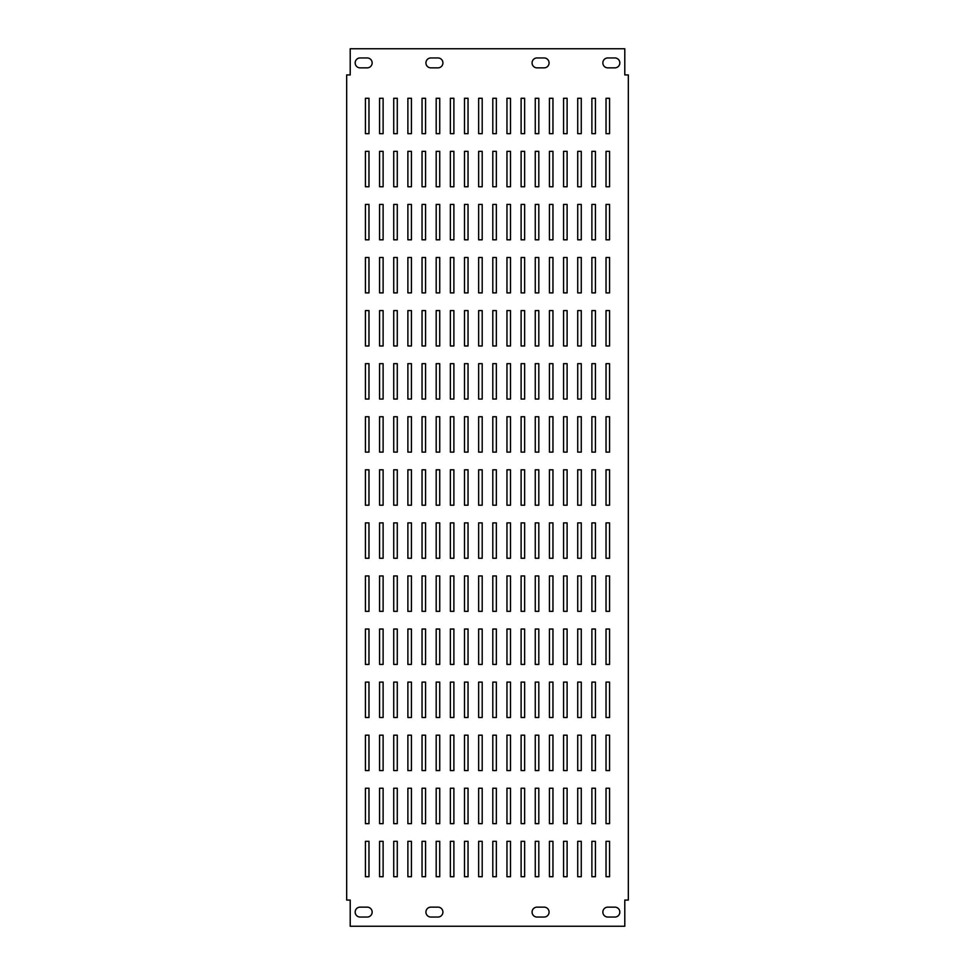 <?xml version="1.0" encoding="UTF-8"?>
<svg xmlns="http://www.w3.org/2000/svg" width="975" height="975" viewBox="0 0 975 975"><rect width="100%" height="100%" fill="white"/><g stroke="black" fill="none" stroke-linecap="round" stroke-linejoin="round"><path stroke-width="1.46" d="M549.071 62.9A4.948 4.948 0 0 0 544.111 57.952L537.042 57.952A4.948 4.948 0 0 0 532.082 62.9A4.948 4.948 0 0 0 537.042 67.86L544.111 67.86A4.948 4.948 0 0 0 549.071 62.9M442.918 912.1A4.948 4.948 0 0 0 437.958 907.14L430.889 907.14A4.948 4.948 0 0 0 425.929 912.1A4.948 4.948 0 0 0 430.889 917.048L437.958 917.048A4.948 4.948 0 0 0 442.918 912.1M549.071 912.1A4.948 4.948 0 0 0 544.111 907.14L537.042 907.14A4.948 4.948 0 0 0 532.082 912.1A4.948 4.948 0 0 0 537.042 917.048L544.111 917.048A4.948 4.948 0 0 0 549.071 912.1M442.918 62.9A4.948 4.948 0 0 0 437.958 57.952L430.889 57.952A4.948 4.948 0 0 0 425.929 62.9A4.948 4.948 0 0 0 430.889 67.86L437.958 67.86A4.948 4.948 0 0 0 442.918 62.9M372.145 62.9A4.948 4.948 0 0 0 367.197 57.952L360.116 57.952A4.948 4.948 0 0 0 355.168 62.9A4.948 4.948 0 0 0 360.116 67.86L367.197 67.86A4.948 4.948 0 0 0 372.145 62.9M619.832 912.1A4.948 4.948 0 0 0 614.884 907.14L607.803 907.14A4.948 4.948 0 0 0 602.855 912.1A4.948 4.948 0 0 0 607.803 917.048L614.884 917.048A4.948 4.948 0 0 0 619.832 912.1M372.145 912.1A4.948 4.948 0 0 0 367.197 907.14L360.116 907.14A4.948 4.948 0 0 0 355.168 912.1A4.948 4.948 0 0 0 360.116 917.048L367.197 917.048A4.948 4.948 0 0 0 372.145 912.1M619.832 62.9A4.948 4.948 0 0 0 614.884 57.952L607.803 57.952A4.948 4.948 0 0 0 602.855 62.9A4.948 4.948 0 0 0 607.803 67.86L614.884 67.86A4.948 4.948 0 0 0 619.832 62.9M609.57 841.328L606.036 841.328L606.036 876.708L609.57 876.708L609.57 841.328M595.42 841.328L591.886 841.328L591.886 876.708L595.42 876.708L595.42 841.328M581.271 841.328L577.724 841.328L577.724 876.708L581.271 876.708L581.271 841.328M567.109 841.328L563.574 841.328L563.574 876.708L567.109 876.708L567.109 841.328M552.959 841.328L549.425 841.328L549.425 876.708L552.959 876.708L552.959 841.328M538.809 841.328L535.263 841.328L535.263 876.708L538.809 876.708L538.809 841.328M524.648 841.328L521.113 841.328L521.113 876.708L524.648 876.708L524.648 841.328M510.498 841.328L506.963 841.328L506.963 876.708L510.498 876.708L510.498 841.328M496.348 841.328L492.802 841.328L492.802 876.708L496.348 876.708L496.348 841.328M482.198 841.328L478.652 841.328L478.652 876.708L482.198 876.708L482.198 841.328M468.037 841.328L464.502 841.328L464.502 876.708L468.037 876.708L468.037 841.328M453.887 841.328L450.352 841.328L450.352 876.708L453.887 876.708L453.887 841.328M439.737 841.328L436.191 841.328L436.191 876.708L439.737 876.708L439.737 841.328M425.575 841.328L422.041 841.328L422.041 876.708L425.575 876.708L425.575 841.328M411.426 841.328L407.891 841.328L407.891 876.708L411.426 876.708L411.426 841.328M397.276 841.328L393.729 841.328L393.729 876.708L397.276 876.708L397.276 841.328M383.114 841.328L379.58 841.328L379.58 876.708L383.114 876.708L383.114 841.328M368.964 841.328L365.43 841.328L365.43 876.708L368.964 876.708L368.964 841.328M609.57 788.251L606.036 788.251L606.036 823.643L609.57 823.643L609.57 788.251M595.42 788.251L591.886 788.251L591.886 823.643L595.42 823.643L595.42 788.251M581.271 788.251L577.724 788.251L577.724 823.643L581.271 823.643L581.271 788.251M567.109 788.251L563.574 788.251L563.574 823.643L567.109 823.643L567.109 788.251M552.959 788.251L549.425 788.251L549.425 823.643L552.959 823.643L552.959 788.251M538.809 788.251L535.263 788.251L535.263 823.643L538.809 823.643L538.809 788.251M524.648 788.251L521.113 788.251L521.113 823.643L524.648 823.643L524.648 788.251M510.498 788.251L506.963 788.251L506.963 823.643L510.498 823.643L510.498 788.251M496.348 788.251L492.802 788.251L492.802 823.643L496.348 823.643L496.348 788.251M482.198 788.251L478.652 788.251L478.652 823.643L482.198 823.643L482.198 788.251M468.037 788.251L464.502 788.251L464.502 823.643L468.037 823.643L468.037 788.251M453.887 788.251L450.352 788.251L450.352 823.643L453.887 823.643L453.887 788.251M439.737 788.251L436.191 788.251L436.191 823.643L439.737 823.643L439.737 788.251M425.575 788.251L422.041 788.251L422.041 823.643L425.575 823.643L425.575 788.251M411.426 788.251L407.891 788.251L407.891 823.643L411.426 823.643L411.426 788.251M397.276 788.251L393.729 788.251L393.729 823.643L397.276 823.643L397.276 788.251M383.114 788.251L379.58 788.251L379.58 823.643L383.114 823.643L383.114 788.251M368.964 788.251L365.43 788.251L365.43 823.643L368.964 823.643L368.964 788.251M609.57 735.187L606.036 735.187L606.036 770.567L609.57 770.567L609.57 735.187M595.42 735.187L591.886 735.187L591.886 770.567L595.42 770.567L595.42 735.187M581.271 735.187L577.724 735.187L577.724 770.567L581.271 770.567L581.271 735.187M567.109 735.187L563.574 735.187L563.574 770.567L567.109 770.567L567.109 735.187M552.959 735.187L549.425 735.187L549.425 770.567L552.959 770.567L552.959 735.187M538.809 735.187L535.263 735.187L535.263 770.567L538.809 770.567L538.809 735.187M524.648 735.187L521.113 735.187L521.113 770.567L524.648 770.567L524.648 735.187M510.498 735.187L506.963 735.187L506.963 770.567L510.498 770.567L510.498 735.187M496.348 735.187L492.802 735.187L492.802 770.567L496.348 770.567L496.348 735.187M482.198 735.187L478.652 735.187L478.652 770.567L482.198 770.567L482.198 735.187M468.037 735.187L464.502 735.187L464.502 770.567L468.037 770.567L468.037 735.187M453.887 735.187L450.352 735.187L450.352 770.567L453.887 770.567L453.887 735.187M439.737 735.187L436.191 735.187L436.191 770.567L439.737 770.567L439.737 735.187M425.575 735.187L422.041 735.187L422.041 770.567L425.575 770.567L425.575 735.187M411.426 735.187L407.891 735.187L407.891 770.567L411.426 770.567L411.426 735.187M397.276 735.187L393.729 735.187L393.729 770.567L397.276 770.567L397.276 735.187M383.114 735.187L379.58 735.187L379.58 770.567L383.114 770.567L383.114 735.187M368.964 735.187L365.43 735.187L365.43 770.567L368.964 770.567L368.964 735.187M609.57 682.11L606.036 682.11L606.036 717.49L609.57 717.49L609.57 682.11M595.42 682.11L591.886 682.11L591.886 717.49L595.42 717.49L595.42 682.11M581.271 682.11L577.724 682.11L577.724 717.49L581.271 717.49L581.271 682.11M567.109 682.11L563.574 682.11L563.574 717.49L567.109 717.49L567.109 682.11M552.959 682.11L549.425 682.11L549.425 717.49L552.959 717.49L552.959 682.11M538.809 682.11L535.263 682.11L535.263 717.49L538.809 717.49L538.809 682.11M524.648 682.11L521.113 682.11L521.113 717.49L524.648 717.49L524.648 682.11M510.498 682.11L506.963 682.11L506.963 717.49L510.498 717.49L510.498 682.11M496.348 682.11L492.802 682.11L492.802 717.49L496.348 717.49L496.348 682.11M482.198 682.11L478.652 682.11L478.652 717.49L482.198 717.49L482.198 682.11M468.037 682.11L464.502 682.11L464.502 717.49L468.037 717.49L468.037 682.11M453.887 682.11L450.352 682.11L450.352 717.49L453.887 717.49L453.887 682.11M439.737 682.11L436.191 682.11L436.191 717.49L439.737 717.49L439.737 682.11M425.575 682.11L422.041 682.11L422.041 717.49L425.575 717.49L425.575 682.11M411.426 682.11L407.891 682.11L407.891 717.49L411.426 717.49L411.426 682.11M397.276 682.11L393.729 682.11L393.729 717.49L397.276 717.49L397.276 682.11M383.114 682.11L379.58 682.11L379.58 717.49L383.114 717.49L383.114 682.11M368.964 682.11L365.43 682.11L365.43 717.49L368.964 717.49L368.964 682.11M609.57 629.033L606.036 629.033L606.036 664.414L609.57 664.414L609.57 629.033M595.42 629.033L591.886 629.033L591.886 664.414L595.42 664.414L595.42 629.033M581.271 629.033L577.724 629.033L577.724 664.414L581.271 664.414L581.271 629.033M567.109 629.033L563.574 629.033L563.574 664.414L567.109 664.414L567.109 629.033M552.959 629.033L549.425 629.033L549.425 664.414L552.959 664.414L552.959 629.033M538.809 629.033L535.263 629.033L535.263 664.414L538.809 664.414L538.809 629.033M524.648 629.033L521.113 629.033L521.113 664.414L524.648 664.414L524.648 629.033M510.498 629.033L506.963 629.033L506.963 664.414L510.498 664.414L510.498 629.033M496.348 629.033L492.802 629.033L492.802 664.414L496.348 664.414L496.348 629.033M482.198 629.033L478.652 629.033L478.652 664.414L482.198 664.414L482.198 629.033M468.037 629.033L464.502 629.033L464.502 664.414L468.037 664.414L468.037 629.033M453.887 629.033L450.352 629.033L450.352 664.414L453.887 664.414L453.887 629.033M439.737 629.033L436.191 629.033L436.191 664.414L439.737 664.414L439.737 629.033M425.575 629.033L422.041 629.033L422.041 664.414L425.575 664.414L425.575 629.033M411.426 629.033L407.891 629.033L407.891 664.414L411.426 664.414L411.426 629.033M397.276 629.033L393.729 629.033L393.729 664.414L397.276 664.414L397.276 629.033M383.114 629.033L379.58 629.033L379.58 664.414L383.114 664.414L383.114 629.033M368.964 629.033L365.43 629.033L365.43 664.414L368.964 664.414L368.964 629.033M609.57 575.957L606.036 575.957L606.036 611.337L609.57 611.337L609.57 575.957M595.42 575.957L591.886 575.957L591.886 611.337L595.42 611.337L595.42 575.957M581.271 575.957L577.724 575.957L577.724 611.337L581.271 611.337L581.271 575.957M567.109 575.957L563.574 575.957L563.574 611.337L567.109 611.337L567.109 575.957M552.959 575.957L549.425 575.957L549.425 611.337L552.959 611.337L552.959 575.957M538.809 575.957L535.263 575.957L535.263 611.337L538.809 611.337L538.809 575.957M524.648 575.957L521.113 575.957L521.113 611.337L524.648 611.337L524.648 575.957M510.498 575.957L506.963 575.957L506.963 611.337L510.498 611.337L510.498 575.957M496.348 575.957L492.802 575.957L492.802 611.337L496.348 611.337L496.348 575.957M482.198 575.957L478.652 575.957L478.652 611.337L482.198 611.337L482.198 575.957M468.037 575.957L464.502 575.957L464.502 611.337L468.037 611.337L468.037 575.957M453.887 575.957L450.352 575.957L450.352 611.337L453.887 611.337L453.887 575.957M439.737 575.957L436.191 575.957L436.191 611.337L439.737 611.337L439.737 575.957M425.575 575.957L422.041 575.957L422.041 611.337L425.575 611.337L425.575 575.957M411.426 575.957L407.891 575.957L407.891 611.337L411.426 611.337L411.426 575.957M397.276 575.957L393.729 575.957L393.729 611.337L397.276 611.337L397.276 575.957M383.114 575.957L379.58 575.957L379.58 611.337L383.114 611.337L383.114 575.957M368.964 575.957L365.43 575.957L365.43 611.337L368.964 611.337L368.964 575.957M609.57 522.88L606.036 522.88L606.036 558.261L609.57 558.261L609.57 522.88M595.42 522.88L591.886 522.88L591.886 558.261L595.42 558.261L595.42 522.88M581.271 522.88L577.724 522.88L577.724 558.261L581.271 558.261L581.271 522.88M567.109 522.88L563.574 522.88L563.574 558.261L567.109 558.261L567.109 522.88M552.959 522.88L549.425 522.88L549.425 558.261L552.959 558.261L552.959 522.88M538.809 522.88L535.263 522.88L535.263 558.261L538.809 558.261L538.809 522.88M524.648 522.88L521.113 522.88L521.113 558.261L524.648 558.261L524.648 522.88M510.498 522.88L506.963 522.88L506.963 558.261L510.498 558.261L510.498 522.88M496.348 522.88L492.802 522.88L492.802 558.261L496.348 558.261L496.348 522.88M482.198 522.88L478.652 522.88L478.652 558.261L482.198 558.261L482.198 522.88M468.037 522.88L464.502 522.88L464.502 558.261L468.037 558.261L468.037 522.88M453.887 522.88L450.352 522.88L450.352 558.261L453.887 558.261L453.887 522.88M439.737 522.88L436.191 522.88L436.191 558.261L439.737 558.261L439.737 522.88M425.575 522.88L422.041 522.88L422.041 558.261L425.575 558.261L425.575 522.88M411.426 522.88L407.891 522.88L407.891 558.261L411.426 558.261L411.426 522.88M397.276 522.88L393.729 522.88L393.729 558.261L397.276 558.261L397.276 522.88M383.114 522.88L379.58 522.88L379.58 558.261L383.114 558.261L383.114 522.88M368.964 522.88L365.43 522.88L365.43 558.261L368.964 558.261L368.964 522.88M609.57 469.804L606.036 469.804L606.036 505.196L609.57 505.196L609.57 469.804M595.42 469.804L591.886 469.804L591.886 505.196L595.42 505.196L595.42 469.804M581.271 469.804L577.724 469.804L577.724 505.196L581.271 505.196L581.271 469.804M567.109 469.804L563.574 469.804L563.574 505.196L567.109 505.196L567.109 469.804M552.959 469.804L549.425 469.804L549.425 505.196L552.959 505.196L552.959 469.804M538.809 469.804L535.263 469.804L535.263 505.196L538.809 505.196L538.809 469.804M524.648 469.804L521.113 469.804L521.113 505.196L524.648 505.196L524.648 469.804M510.498 469.804L506.963 469.804L506.963 505.196L510.498 505.196L510.498 469.804M496.348 469.804L492.802 469.804L492.802 505.196L496.348 505.196L496.348 469.804M482.198 469.804L478.652 469.804L478.652 505.196L482.198 505.196L482.198 469.804M468.037 469.804L464.502 469.804L464.502 505.196L468.037 505.196L468.037 469.804M453.887 469.804L450.352 469.804L450.352 505.196L453.887 505.196L453.887 469.804M439.737 469.804L436.191 469.804L436.191 505.196L439.737 505.196L439.737 469.804M425.575 469.804L422.041 469.804L422.041 505.196L425.575 505.196L425.575 469.804M411.426 469.804L407.891 469.804L407.891 505.196L411.426 505.196L411.426 469.804M397.276 469.804L393.729 469.804L393.729 505.196L397.276 505.196L397.276 469.804M383.114 469.804L379.58 469.804L379.58 505.196L383.114 505.196L383.114 469.804M368.964 469.804L365.43 469.804L365.43 505.196L368.964 505.196L368.964 469.804M609.57 416.739L606.036 416.739L606.036 452.12L609.57 452.12L609.57 416.739M595.42 416.739L591.886 416.739L591.886 452.12L595.42 452.12L595.42 416.739M581.271 416.739L577.724 416.739L577.724 452.12L581.271 452.12L581.271 416.739M567.109 416.739L563.574 416.739L563.574 452.12L567.109 452.12L567.109 416.739M552.959 416.739L549.425 416.739L549.425 452.12L552.959 452.12L552.959 416.739M538.809 416.739L535.263 416.739L535.263 452.12L538.809 452.12L538.809 416.739M524.648 416.739L521.113 416.739L521.113 452.12L524.648 452.12L524.648 416.739M510.498 416.739L506.963 416.739L506.963 452.12L510.498 452.12L510.498 416.739M496.348 416.739L492.802 416.739L492.802 452.12L496.348 452.12L496.348 416.739M482.198 416.739L478.652 416.739L478.652 452.12L482.198 452.12L482.198 416.739M468.037 416.739L464.502 416.739L464.502 452.12L468.037 452.12L468.037 416.739M453.887 416.739L450.352 416.739L450.352 452.12L453.887 452.12L453.887 416.739M439.737 416.739L436.191 416.739L436.191 452.12L439.737 452.12L439.737 416.739M425.575 416.739L422.041 416.739L422.041 452.12L425.575 452.12L425.575 416.739M411.426 416.739L407.891 416.739L407.891 452.12L411.426 452.12L411.426 416.739M397.276 416.739L393.729 416.739L393.729 452.12L397.276 452.12L397.276 416.739M383.114 416.739L379.58 416.739L379.58 452.12L383.114 452.12L383.114 416.739M368.964 416.739L365.43 416.739L365.43 452.12L368.964 452.12L368.964 416.739M609.57 363.663L606.036 363.663L606.036 399.043L609.57 399.043L609.57 363.663M595.42 363.663L591.886 363.663L591.886 399.043L595.42 399.043L595.42 363.663M581.271 363.663L577.724 363.663L577.724 399.043L581.271 399.043L581.271 363.663M567.109 363.663L563.574 363.663L563.574 399.043L567.109 399.043L567.109 363.663M552.959 363.663L549.425 363.663L549.425 399.043L552.959 399.043L552.959 363.663M538.809 363.663L535.263 363.663L535.263 399.043L538.809 399.043L538.809 363.663M524.648 363.663L521.113 363.663L521.113 399.043L524.648 399.043L524.648 363.663M510.498 363.663L506.963 363.663L506.963 399.043L510.498 399.043L510.498 363.663M496.348 363.663L492.802 363.663L492.802 399.043L496.348 399.043L496.348 363.663M482.198 363.663L478.652 363.663L478.652 399.043L482.198 399.043L482.198 363.663M468.037 363.663L464.502 363.663L464.502 399.043L468.037 399.043L468.037 363.663M453.887 363.663L450.352 363.663L450.352 399.043L453.887 399.043L453.887 363.663M439.737 363.663L436.191 363.663L436.191 399.043L439.737 399.043L439.737 363.663M425.575 363.663L422.041 363.663L422.041 399.043L425.575 399.043L425.575 363.663M411.426 363.663L407.891 363.663L407.891 399.043L411.426 399.043L411.426 363.663M397.276 363.663L393.729 363.663L393.729 399.043L397.276 399.043L397.276 363.663M383.114 363.663L379.58 363.663L379.58 399.043L383.114 399.043L383.114 363.663M368.964 363.663L365.43 363.663L365.43 399.043L368.964 399.043L368.964 363.663M609.57 310.586L606.036 310.586L606.036 345.967L609.57 345.967L609.57 310.586M595.42 310.586L591.886 310.586L591.886 345.967L595.42 345.967L595.42 310.586M581.271 310.586L577.724 310.586L577.724 345.967L581.271 345.967L581.271 310.586M567.109 310.586L563.574 310.586L563.574 345.967L567.109 345.967L567.109 310.586M552.959 310.586L549.425 310.586L549.425 345.967L552.959 345.967L552.959 310.586M538.809 310.586L535.263 310.586L535.263 345.967L538.809 345.967L538.809 310.586M524.648 310.586L521.113 310.586L521.113 345.967L524.648 345.967L524.648 310.586M510.498 310.586L506.963 310.586L506.963 345.967L510.498 345.967L510.498 310.586M496.348 310.586L492.802 310.586L492.802 345.967L496.348 345.967L496.348 310.586M482.198 310.586L478.652 310.586L478.652 345.967L482.198 345.967L482.198 310.586M468.037 310.586L464.502 310.586L464.502 345.967L468.037 345.967L468.037 310.586M453.887 310.586L450.352 310.586L450.352 345.967L453.887 345.967L453.887 310.586M439.737 310.586L436.191 310.586L436.191 345.967L439.737 345.967L439.737 310.586M425.575 310.586L422.041 310.586L422.041 345.967L425.575 345.967L425.575 310.586M411.426 310.586L407.891 310.586L407.891 345.967L411.426 345.967L411.426 310.586M397.276 310.586L393.729 310.586L393.729 345.967L397.276 345.967L397.276 310.586M383.114 310.586L379.58 310.586L379.58 345.967L383.114 345.967L383.114 310.586M368.964 310.586L365.43 310.586L365.43 345.967L368.964 345.967L368.964 310.586M609.57 257.51L606.036 257.51L606.036 292.89L609.57 292.89L609.57 257.51M595.42 257.51L591.886 257.51L591.886 292.89L595.42 292.89L595.42 257.51M581.271 257.51L577.724 257.51L577.724 292.89L581.271 292.89L581.271 257.51M567.109 257.51L563.574 257.51L563.574 292.89L567.109 292.89L567.109 257.51M552.959 257.51L549.425 257.51L549.425 292.89L552.959 292.89L552.959 257.51M538.809 257.51L535.263 257.51L535.263 292.89L538.809 292.89L538.809 257.51M524.648 257.51L521.113 257.51L521.113 292.89L524.648 292.89L524.648 257.51M510.498 257.51L506.963 257.51L506.963 292.89L510.498 292.89L510.498 257.51M496.348 257.51L492.802 257.51L492.802 292.89L496.348 292.89L496.348 257.51M482.198 257.51L478.652 257.51L478.652 292.89L482.198 292.89L482.198 257.51M468.037 257.51L464.502 257.51L464.502 292.89L468.037 292.89L468.037 257.51M453.887 257.51L450.352 257.51L450.352 292.89L453.887 292.89L453.887 257.51M439.737 257.51L436.191 257.51L436.191 292.89L439.737 292.89L439.737 257.51M425.575 257.51L422.041 257.51L422.041 292.89L425.575 292.89L425.575 257.51M411.426 257.51L407.891 257.51L407.891 292.89L411.426 292.89L411.426 257.51M397.276 257.51L393.729 257.51L393.729 292.89L397.276 292.89L397.276 257.51M383.114 257.51L379.58 257.51L379.58 292.89L383.114 292.89L383.114 257.51M368.964 257.51L365.43 257.51L365.43 292.89L368.964 292.89L368.964 257.51M609.57 204.433L606.036 204.433L606.036 239.813L609.57 239.813L609.57 204.433M595.42 204.433L591.886 204.433L591.886 239.813L595.42 239.813L595.42 204.433M581.271 204.433L577.724 204.433L577.724 239.813L581.271 239.813L581.271 204.433M567.109 204.433L563.574 204.433L563.574 239.813L567.109 239.813L567.109 204.433M552.959 204.433L549.425 204.433L549.425 239.813L552.959 239.813L552.959 204.433M538.809 204.433L535.263 204.433L535.263 239.813L538.809 239.813L538.809 204.433M524.648 204.433L521.113 204.433L521.113 239.813L524.648 239.813L524.648 204.433M510.498 204.433L506.963 204.433L506.963 239.813L510.498 239.813L510.498 204.433M496.348 204.433L492.802 204.433L492.802 239.813L496.348 239.813L496.348 204.433M482.198 204.433L478.652 204.433L478.652 239.813L482.198 239.813L482.198 204.433M468.037 204.433L464.502 204.433L464.502 239.813L468.037 239.813L468.037 204.433M453.887 204.433L450.352 204.433L450.352 239.813L453.887 239.813L453.887 204.433M439.737 204.433L436.191 204.433L436.191 239.813L439.737 239.813L439.737 204.433M425.575 204.433L422.041 204.433L422.041 239.813L425.575 239.813L425.575 204.433M411.426 204.433L407.891 204.433L407.891 239.813L411.426 239.813L411.426 204.433M397.276 204.433L393.729 204.433L393.729 239.813L397.276 239.813L397.276 204.433M383.114 204.433L379.58 204.433L379.58 239.813L383.114 239.813L383.114 204.433M368.964 204.433L365.43 204.433L365.43 239.813L368.964 239.813L368.964 204.433M609.57 151.357L606.036 151.357L606.036 186.749L609.57 186.749L609.57 151.357M595.42 151.357L591.886 151.357L591.886 186.749L595.42 186.749L595.42 151.357M581.271 151.357L577.724 151.357L577.724 186.749L581.271 186.749L581.271 151.357M567.109 151.357L563.574 151.357L563.574 186.749L567.109 186.749L567.109 151.357M552.959 151.357L549.425 151.357L549.425 186.749L552.959 186.749L552.959 151.357M538.809 151.357L535.263 151.357L535.263 186.749L538.809 186.749L538.809 151.357M524.648 151.357L521.113 151.357L521.113 186.749L524.648 186.749L524.648 151.357M510.498 151.357L506.963 151.357L506.963 186.749L510.498 186.749L510.498 151.357M496.348 151.357L492.802 151.357L492.802 186.749L496.348 186.749L496.348 151.357M482.198 151.357L478.652 151.357L478.652 186.749L482.198 186.749L482.198 151.357M468.037 151.357L464.502 151.357L464.502 186.749L468.037 186.749L468.037 151.357M453.887 151.357L450.352 151.357L450.352 186.749L453.887 186.749L453.887 151.357M439.737 151.357L436.191 151.357L436.191 186.749L439.737 186.749L439.737 151.357M425.575 151.357L422.041 151.357L422.041 186.749L425.575 186.749L425.575 151.357M411.426 151.357L407.891 151.357L407.891 186.749L411.426 186.749L411.426 151.357M397.276 151.357L393.729 151.357L393.729 186.749L397.276 186.749L397.276 151.357M383.114 151.357L379.58 151.357L379.58 186.749L383.114 186.749L383.114 151.357M368.964 151.357L365.43 151.357L365.43 186.749L368.964 186.749L368.964 151.357M609.57 98.292L606.036 98.292L606.036 133.673L609.57 133.673L609.57 98.292M595.42 98.292L591.886 98.292L591.886 133.673L595.42 133.673L595.42 98.292M581.271 98.292L577.724 98.292L577.724 133.673L581.271 133.673L581.271 98.292M567.109 98.292L563.574 98.292L563.574 133.673L567.109 133.673L567.109 98.292M552.959 98.292L549.425 98.292L549.425 133.673L552.959 133.673L552.959 98.292M538.809 98.292L535.263 98.292L535.263 133.673L538.809 133.673L538.809 98.292M524.648 98.292L521.113 98.292L521.113 133.673L524.648 133.673L524.648 98.292M510.498 98.292L506.963 98.292L506.963 133.673L510.498 133.673L510.498 98.292M496.348 98.292L492.802 98.292L492.802 133.673L496.348 133.673L496.348 98.292M482.198 98.292L478.652 98.292L478.652 133.673L482.198 133.673L482.198 98.292M468.037 98.292L464.502 98.292L464.502 133.673L468.037 133.673L468.037 98.292M453.887 98.292L450.352 98.292L450.352 133.673L453.887 133.673L453.887 98.292M439.737 98.292L436.191 98.292L436.191 133.673L439.737 133.673L439.737 98.292M425.575 98.292L422.041 98.292L422.041 133.673L425.575 133.673L425.575 98.292M411.426 98.292L407.891 98.292L407.891 133.673L411.426 133.673L411.426 98.292M397.276 98.292L393.729 98.292L393.729 133.673L397.276 133.673L397.276 98.292M624.792 922.716L624.792 900.071L628.327 900.071L628.327 74.929L624.792 74.929L624.792 48.75L350.208 48.75L350.208 74.929L346.673 74.929L346.673 900.071L350.208 900.071L350.208 926.25L624.792 926.25L624.792 922.716M383.114 133.673L383.114 98.292L379.58 98.292L379.58 133.673L383.114 133.673M368.964 133.673L368.964 98.292L365.43 98.292L365.43 133.673L368.964 133.673"/></g></svg>
